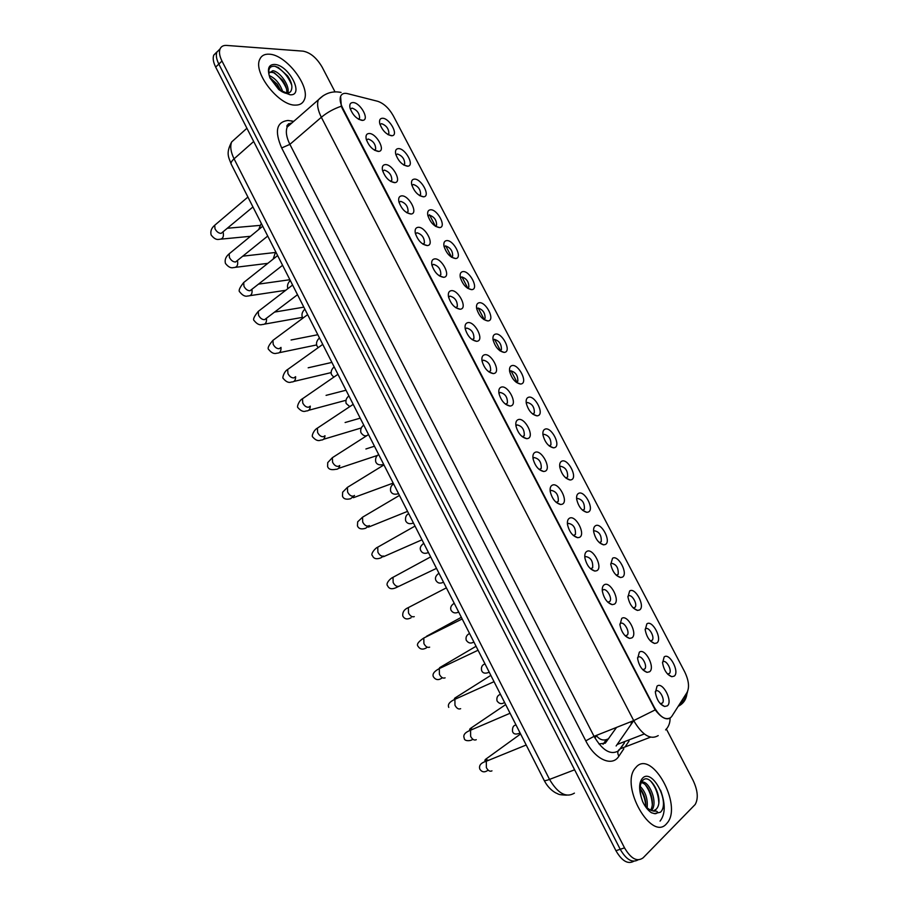 <?xml version="1.0" encoding="UTF-8"?>
<svg xmlns="http://www.w3.org/2000/svg" width="908" height="908" viewBox="0 0 908 908"><rect width="100%" height="100%" fill="white"/><g stroke="black" fill="none" stroke-linecap="round" stroke-linejoin="round"><path stroke-width="1.36" d="M646.859 623.875C652.375 619.426 662.749 639.221 656.847 642.966L654.611 643.466C649.833 641.729 646.689 637.2 645.202 629.891L646.859 623.875M650.537 641.071L652.375 640.117C654.838 636.587 648.653 626.282 645.599 628.835L645.145 629.278M629.653 590.983C635.294 586.806 645.611 606.499 639.584 609.96L637.518 610.414C632.694 608.769 629.505 604.308 627.939 597.01L629.653 590.983M633.398 608.099L635.237 607.134C637.62 603.638 631.491 593.605 628.415 595.977L627.882 596.488M612.548 558.261C618.314 554.368 628.563 573.947 622.423 577.136L620.527 577.533C615.669 575.99 612.412 571.586 610.766 564.311L612.548 558.261M616.373 575.32L618.189 574.321C618.609 567.818 616.328 564.14 611.334 563.289L610.721 563.879M595.535 525.721C601.414 522.1 611.617 541.577 605.352 544.494L603.638 544.845C598.724 543.393 595.41 539.034 593.684 531.77C593.321 528.672 593.945 526.663 595.535 525.721M599.439 542.712L601.232 541.701C601.618 535.345 599.314 531.702 594.343 530.783L593.639 531.43M578.6 493.362C584.604 490.002 594.763 509.377 588.373 512.033L586.829 512.339C581.88 510.966 578.498 506.653 576.694 499.389C576.308 496.256 576.943 494.247 578.6 493.362M582.607 510.285L584.377 509.263C584.718 503.043 582.403 499.445 577.443 498.447L576.659 499.15M561.768 461.173C567.897 458.086 577.987 477.358 571.484 479.742L570.122 480.003C565.128 478.709 561.677 474.441 559.793 467.177C559.385 464.011 560.043 462.013 561.768 461.173M565.877 478.039L567.602 476.995C567.909 470.923 565.582 467.348 560.633 466.292L559.782 467.053M545.027 429.155C551.269 426.34 561.314 445.51 554.686 447.633L553.505 447.837C548.466 446.634 544.959 442.389 542.995 435.125C542.564 431.936 543.234 429.949 545.027 429.155M549.238 445.964L550.918 444.909C551.179 438.973 548.852 435.431 543.915 434.296L542.984 435.102M528.377 397.318C534.733 394.753 544.721 413.821 537.979 415.694L536.98 415.864C531.884 414.718 528.32 410.507 526.277 403.243C525.823 400.019 526.515 398.044 528.377 397.318M532.69 414.059L534.324 413.004C534.551 407.204 532.213 403.697 527.287 402.482L526.288 403.322M511.806 365.652C518.286 363.348 528.218 382.313 521.362 383.925L520.545 384.05C515.404 382.972 511.772 378.795 509.649 371.52C509.172 368.273 509.887 366.321 511.806 365.652M516.243 382.325L517.821 381.269C518.014 375.594 515.653 372.121 510.75 370.85L509.683 371.712M495.337 334.144C501.92 332.101 511.806 350.965 504.837 352.315L504.19 352.418C499.014 351.396 495.314 347.242 493.101 339.955C492.601 336.698 493.35 334.757 495.337 334.144M499.888 350.772L501.409 349.716C501.556 344.166 499.196 340.716 494.304 339.365L493.158 340.262M478.947 302.807C485.644 301.025 495.473 319.786 488.402 320.887L487.925 320.955C482.704 319.991 478.947 315.859 476.655 308.55C476.132 305.27 476.893 303.363 478.947 302.807M483.624 319.378L485.076 318.333C485.201 312.897 482.818 309.469 477.937 308.062L476.734 308.97M462.649 271.64C469.459 270.107 479.242 288.767 472.058 289.629L471.751 289.663C466.485 288.755 462.66 284.635 460.288 277.315C459.743 274.012 460.538 272.128 462.649 271.64M467.45 288.165L468.834 287.121C468.914 281.798 466.53 278.404 461.661 276.929L460.401 277.837M446.43 240.643C453.353 239.349 463.08 257.917 455.793 258.53L455.657 258.542C450.345 257.679 446.464 253.57 444.001 246.227C443.445 242.924 444.262 241.063 446.43 240.643M451.355 257.1L452.672 256.079C452.729 250.869 450.334 247.487 445.476 245.943L444.148 246.851M430.313 209.805C437.316 208.761 446.986 227.148 439.654 227.59L439.608 227.602C434.262 226.728 430.335 222.63 427.804 215.298C427.237 211.984 428.065 210.157 430.313 209.805M435.363 226.217L436.6 225.195C436.623 220.099 434.217 216.751 429.37 215.139L427.986 216.036M414.264 179.126C421.267 178.331 430.891 196.298 423.73 196.809L423.525 196.832C418.157 195.833 414.218 191.736 411.699 184.528C411.108 181.203 411.96 179.409 414.264 179.126M419.439 195.492L420.608 194.494C420.608 189.5 418.179 186.163 413.356 184.483L411.914 185.38M398.306 148.617C405.309 148.049 414.888 165.619 407.885 166.187L407.51 166.221C402.142 165.108 398.192 161.011 395.672 153.917C395.071 150.592 395.945 148.821 398.306 148.617M403.617 164.927L404.707 163.951C404.673 159.059 402.244 155.745 397.42 153.997L395.922 154.871M382.427 118.256C389.43 117.915 398.964 135.099 392.12 135.735L391.586 135.769C386.195 134.543 382.245 130.446 379.726 123.465C379.113 120.128 380.009 118.392 382.427 118.256M387.864 134.52L388.885 133.567C388.817 128.777 386.377 125.474 381.564 123.67L380.021 124.521M664.157 656.949C669.548 652.216 679.979 672.124 674.201 676.142L671.795 676.698C667.051 674.86 663.975 670.274 662.568 662.931L664.157 656.949M667.766 674.224L669.616 673.293C672.158 669.729 665.893 659.129 662.874 661.887L662.511 662.238M639.334 652.194C645.043 647.393 655.655 667.709 649.549 671.784L647.029 672.351C642.24 670.569 639.107 666.007 637.62 658.686L639.334 652.194M647.029 672.351L642.864 669.82L644.975 668.821C647.574 665.099 641.218 654.475 638.052 657.233L637.541 657.778M621.73 618.405C627.576 613.91 638.12 634.113 631.889 637.893L629.55 638.403C624.727 636.724 621.515 632.229 619.948 624.931L621.73 618.405M629.55 638.403L625.34 635.963L627.451 634.942C629.959 631.253 623.671 620.924 620.47 623.49L619.869 624.114M604.229 584.82C610.199 580.609 620.686 600.71 614.319 604.195L612.174 604.649C607.293 603.071 604.036 598.644 602.379 591.346C601.993 588.089 602.617 585.91 604.229 584.82M607.895 602.288L610.006 601.255C612.446 597.612 606.215 587.555 602.991 589.928L602.299 590.643M586.818 551.417C592.913 547.49 603.355 567.477 596.862 570.689L594.899 571.087C589.973 569.6 586.636 565.23 584.9 557.943C584.491 554.64 585.138 552.461 586.818 551.417M590.586 568.817L592.663 567.75C593.117 561.133 590.756 557.399 585.615 556.559L584.831 557.342M569.509 518.196C575.729 514.552 586.103 534.437 579.497 537.366L577.726 537.706C572.744 536.322 569.35 531.986 567.523 524.711C567.091 521.362 567.75 519.194 569.509 518.196M573.368 535.538L575.422 534.449C575.82 527.979 573.459 524.291 568.329 523.371L567.466 524.222M552.291 485.167C558.636 481.808 568.964 501.579 562.222 504.224L560.656 504.519C555.617 503.214 552.155 498.923 550.248 491.648C549.783 488.266 550.464 486.109 552.291 485.167M558.272 501.329L556.241 502.419L558.272 501.329C558.636 495.019 556.252 491.353 551.145 490.365L550.191 491.285M535.164 452.309C541.645 449.233 551.905 468.891 545.05 471.263L543.665 471.513C538.58 470.299 535.05 466.042 533.053 458.756C532.565 455.339 533.268 453.194 535.164 452.309M541.225 468.403L539.239 469.515L541.225 468.403C541.531 462.229 539.148 458.608 534.052 457.541L533.019 458.506M518.139 419.644C524.733 416.84 534.948 436.396 527.968 438.485L526.788 438.689C521.646 437.554 518.037 433.332 515.96 426.034C515.449 422.595 516.175 420.461 518.139 419.644M524.256 435.658L522.327 436.782L524.256 435.658C524.529 429.632 522.134 426.045 517.049 424.899L515.948 425.909M501.216 387.149C507.924 384.617 518.082 404.071 510.977 405.899L509.99 406.058C504.803 404.979 501.125 400.791 498.969 393.482C498.424 390.02 499.173 387.909 501.216 387.149M507.39 403.107L505.529 404.23L507.39 403.107C507.629 397.205 505.211 393.652 500.138 392.438L498.969 393.482M484.373 354.835C491.205 352.576 501.307 371.917 494.088 373.472L493.282 373.597C488.05 372.598 484.305 368.432 482.057 361.1C481.49 357.627 482.261 355.527 484.373 354.835M488.822 371.871L490.615 370.725C490.808 364.959 488.379 361.441 483.328 360.158L482.08 361.225M467.62 322.692C474.578 320.706 484.622 339.944 477.29 341.238L476.677 341.329C471.388 340.386 467.575 336.232 465.236 328.889C464.658 325.393 465.452 323.327 467.62 322.692M473.919 338.536L472.194 339.671L473.919 338.536C474.078 332.896 471.638 329.4 466.61 328.049L465.293 329.127M450.97 290.73C458.029 289.005 468.017 308.141 460.572 309.174L460.152 309.231C454.817 308.345 450.935 304.214 448.518 296.848C447.905 293.329 448.722 291.298 450.97 290.73M460.152 309.231L455.702 307.653L457.326 306.529C457.45 301.013 454.999 297.54 449.971 296.11L448.597 297.211M434.399 258.939C441.583 257.475 451.514 276.509 443.955 277.281L443.728 277.315C438.337 276.475 434.387 272.355 431.879 264.966C431.255 261.447 432.094 259.438 434.399 258.939M440.823 274.693L439.245 275.805L440.823 274.693C440.902 269.301 438.439 265.851 433.434 264.353L431.992 265.442M417.918 227.329C425.216 226.115 435.102 245.047 427.43 245.569L427.384 245.58C421.948 244.774 417.93 240.665 415.331 233.254C414.684 229.724 415.546 227.749 417.918 227.329M424.399 243.038L422.901 244.138L424.399 243.038C424.456 237.76 421.982 234.332 416.976 232.766L415.478 233.855M401.54 195.878C408.861 194.925 418.69 213.505 411.12 214.016L410.995 214.027C405.524 213.142 401.495 209.033 398.873 201.701C398.215 198.171 399.1 196.23 401.54 195.878M408.067 211.553L406.648 212.631L408.067 211.553C408.089 206.388 405.604 202.983 400.621 201.349L399.055 202.416M385.242 164.609C392.551 163.905 402.346 182.043 394.946 182.621L394.639 182.656C389.169 181.645 385.117 177.537 382.506 170.318C381.825 166.777 382.733 164.87 385.242 164.609M391.825 180.238L390.485 181.294L391.825 180.238C391.813 175.187 389.316 171.805 384.345 170.091L382.722 171.147M369.023 133.499C376.332 133.033 386.082 150.762 378.863 151.409L378.375 151.443C372.882 150.319 368.83 146.199 366.219 139.094C365.527 135.553 366.457 133.692 369.023 133.499M374.448 150.161L375.674 149.105C375.628 144.156 373.12 140.785 368.16 139.015L366.48 140.036M352.906 102.559C360.204 102.32 369.908 119.663 362.859 120.355L362.201 120.412C356.696 119.152 352.633 115.032 350.023 108.029C349.308 104.499 350.272 102.672 352.906 102.559M358.467 119.164L359.602 118.142C359.523 113.284 357.014 109.936 352.054 108.097L350.329 109.085M657.04 686.164C662.613 681.057 673.282 701.498 667.312 705.868L664.611 706.492C659.866 704.585 656.79 699.966 655.383 692.611L657.04 686.164M660.491 703.859L662.613 702.894C665.292 699.137 658.867 688.196 655.724 691.17L655.304 691.612M594.797 737.727L596.374 736.229L595.035 736.763M671.886 716.219L670.706 717.604C665.564 720.566 660.071 717.127 654.259 707.275L342.725 108.177C340.273 103.296 339.558 99.347 340.614 96.339C341.737 93.728 344.03 92.82 347.48 93.626L377.637 101.276C383.721 103.319 388.953 108.177 393.323 115.838L684.655 671.761C688.775 680.33 689.592 687.22 687.084 692.407L671.886 716.219M598.951 743.947L605.284 743.175L616.453 727.535M535.561 763.435L239.042 179.58M594.751 736.15L594.161 736.536M666.404 823.908L667.596 822.5C682.124 804.556 652.398 750.712 636.758 766.454L634.885 768.577C620.3 786.6 651.49 841.478 666.404 823.908L667.596 822.5C682.124 804.556 652.398 750.712 636.758 766.454L634.885 768.577C620.3 786.6 651.49 841.478 666.404 823.908M295.475 105.112C299.799 105.146 302.716 103.421 304.248 99.925C310.911 86.975 286.145 54.48 269.199 54.196C264.489 53.935 261.322 55.706 259.688 59.508C253.003 72.788 279.187 105.964 295.475 105.112C299.799 105.146 302.716 103.421 304.248 99.925C310.911 86.975 286.145 54.48 269.199 54.196C264.489 53.935 261.322 55.706 259.688 59.508C253.003 72.788 279.187 105.964 295.475 105.112M669.037 718.557C665.201 719.749 660.593 716.855 655.201 709.886L342.293 108.54L341.317 106.225L340.614 96.339M220.088 48.873L216.864 52.119C215.763 55.24 216.422 59.236 218.828 64.082L620.221 849.286C626.225 859.649 632.195 863.168 638.108 859.853C632.195 863.168 626.225 859.649 620.221 849.286L218.828 64.082C216.422 59.236 215.763 55.24 216.864 52.119L220.088 48.873M334.78 91.413L322.147 67.135C316.733 57.919 310.4 52.585 303.124 51.154L226.603 45.423C223.289 45.23 221.098 46.444 220.008 49.077C218.907 52.21 219.566 56.194 221.983 61.052L624.522 847.868C630.992 858.832 637.189 862.157 643.125 857.822L695.199 804.477C698.502 798.484 697.809 790.482 693.122 780.449L666.302 728.886M216.955 51.892L213.743 55.138C212.631 58.271 213.278 62.255 215.673 67.09L615.942 850.705C621.923 861.034 627.882 864.541 633.818 861.238M594.502 737.194L596.84 735.321M653.204 810.935L655.973 809.414C665.189 800.947 650.957 772.765 643.227 779.949C639.947 782.991 639.255 788.643 641.15 796.906L642.626 801.582C645.043 806.656 647.96 810.356 651.376 812.705L654.282 813.579C657.301 814.453 659.503 810.469 654.214 811.173C650.718 810.753 647.427 808.653 644.362 804.874M640.231 786.407C645.599 791.901 647.915 799.029 647.154 807.802M640.095 788.473C644.067 793.558 645.974 799.562 645.781 806.497M641.32 782.401C648.335 778.826 658.811 802.468 651.558 810.526M641.161 782.753C647.994 782.537 655.985 801.912 650.593 810.118M650.661 781.118C655.576 786.964 658.3 794.125 658.822 802.627M645.486 785.011C649.549 790.686 651.819 797.122 652.285 804.352M640.083 788.791C643.5 794.216 645.406 800.073 645.792 806.383M282.229 91.822C284.976 93.206 286.531 93.626 286.894 93.07L280.617 90.414L282.002 91.708L290.151 94.795C304.872 95.919 288.687 64.638 274.488 64.445C269.358 64.502 267.508 67.794 268.938 74.308L269.892 77.884L278.756 89.552L282.002 91.708M288.245 93.229L290.515 91.753C293.012 87.906 292.07 82.639 287.688 75.977L278.257 67.442L274.999 66.307C270.164 65.796 268.144 68.463 268.938 74.308M269.188 75.546C275.396 78.224 279.88 83.536 282.649 91.481M269.744 77.441L277.349 84.342L280.754 90.494M268.802 73.264L272.775 70.699C279.698 71.221 290.469 86.044 287.734 93.081M269.211 72.084L274.25 72.719L282.467 80.131C285.725 84.875 287.155 89.166 286.758 93.013M275.033 66.318C282.411 69.734 287.984 76.011 291.74 85.159M272.638 72.073C278.779 75.863 283.409 81.448 286.519 88.836M269.971 78.031L280.243 90.187M289.232 125.281L288.494 123.76M281.673 147.959L289.89 144.361L594.048 736.331C602.481 750.587 610.664 755.411 618.609 750.814L624.5 742.733L620.459 748.725L650.48 737.183L620.459 748.725C617.553 750.269 617.02 752.755 618.87 756.205C612.208 767.192 595.024 759.542 585.785 740.849L281.673 147.959C274.386 131.115 276.486 121.944 287.984 120.446L293.749 121.343M292.262 122.637L287.178 127.086C285.498 131.569 286.406 137.324 289.89 144.361L321.341 117.28C317.766 110.118 316.767 104.307 318.333 99.857L323.464 95.488M665.609 729.918C668.685 726.775 670.172 722.825 670.081 718.069M341.317 106.225C333.826 108.744 327.164 112.433 321.341 117.28L633.705 720.6L655.201 709.886M288.585 123.715L290.537 124.146M678.231 706.299C683.724 703.473 686.652 698.899 686.993 692.566M290.855 123.159C287.45 124.385 286.224 125.701 287.178 127.086L318.333 99.857C324.871 93.172 332.453 90.698 341.067 92.412L336.709 91.878M658.221 735.605C650.491 740.156 642.319 735.151 633.705 720.6L594.048 736.331L585.785 740.849M429.439 214.731L435.488 226.296M445.749 245.932L451.571 257.055M461.934 276.895L467.779 288.086M478.21 308.028L484.089 319.276M494.565 339.32L500.478 350.636M511.011 370.793L516.958 382.154M629.074 740.962L625.056 746.955M623.819 748.816L618.87 756.205M221.983 61.052L215.673 67.09M624.522 847.868L615.942 850.705M292.546 122.398L291.684 120.889M616.123 745.979L633.67 720.702M644.294 733.97L617.599 744.322M630.89 724.8L631.616 721.52M236.863 137.29L231.665 141.943C229.94 146.404 230.746 152.033 234.071 158.832L549.533 779.405C557.852 793.501 566.161 798.075 574.423 793.127M574.616 769.802L549.533 779.405C546.378 780.585 544.596 780.925 544.176 780.415L231.2 164.132C228.964 157.617 225.388 153.713 231.665 141.943L246.919 128.266M231.2 164.132C230.677 162.804 231.631 161.034 234.071 158.832L253.684 141.5M603.048 744.288L606.272 739.668L608.666 738.737M595.41 737.307L594.933 737.977M596.601 735.877C599.382 739.396 602.606 740.667 606.272 739.668M491.977 770.847C489.957 771.857 488.084 770.767 486.359 767.578L486.325 761.233L488.583 760.314M486.427 761.199L484.849 760.427L485.417 759.428L488.47 760.302M476.269 739.691C474.226 740.633 472.342 739.509 470.628 736.343L470.571 730.202L472.807 729.237M470.628 730.18L469.584 729.589L470.094 728.681L472.421 729.215M460.651 708.694C458.574 709.568 456.69 708.422 454.976 705.266L454.897 699.319L457.099 698.32M454.363 698.91L454.829 698.093L456.384 698.343M445.113 677.845C443.013 678.662 441.106 677.493 439.404 674.338L439.302 668.594L441.47 667.562M439.222 668.413L440.357 667.72M429.643 647.166C427.52 647.903 425.602 646.712 423.911 643.579L423.798 638.018L425.92 636.962M660.048 821.116C665.439 814.238 665.598 803.909 660.525 790.153M654.282 813.579L660.388 812.263C670.728 803.194 652.5 767.975 642.716 778.02C639.209 781.845 638.687 788.133 641.15 796.906M414.264 616.634C412.107 617.315 410.189 616.089 408.498 612.979L408.362 607.588L410.439 606.51M399.134 586.171L398.952 586.262C396.773 586.874 394.844 585.626 393.153 582.527L393.005 577.318L395.025 576.217M398.782 586.341L395.843 587.771C391.745 589.542 388.999 588.872 387.591 585.762C385.355 583.742 390.304 578.328 393.005 577.318L430.233 557.115M414.593 526.311L377.728 547.183C375.322 547.921 370.067 554.345 372.484 555.73C373.71 558.749 376.445 559.487 380.69 557.943L383.721 556.048C381.519 556.593 379.578 555.321 377.898 552.223L377.728 547.183L379.703 546.071M369.125 525.653L368.569 525.982C366.344 526.458 364.392 525.164 362.712 522.077L362.53 517.208L364.437 516.084M369.306 525.55L365.618 528.263C361.316 529.591 358.592 528.796 357.446 525.846L357.673 521.839L362.53 517.208L399.021 495.666M354.222 495.62L353.496 496.063C351.237 496.483 349.274 495.155 347.616 492.091L347.412 487.369L349.262 486.234M354.517 495.439L350.636 498.719C346.152 499.82 343.44 498.946 342.486 496.12L342.645 492.204L347.412 487.369L383.539 465.168M339.388 465.725L338.491 466.292C336.21 466.655 334.235 465.305 332.578 462.251L332.373 457.677L334.144 456.542M339.74 465.498C339.308 468.131 337.969 469.402 335.722 469.322C331.216 470.242 328.514 469.3 327.606 466.53L327.731 462.603L332.373 457.677L368.126 434.819M324.61 435.976L323.566 436.669C321.262 436.964 319.276 435.602 317.63 432.549L317.403 428.133L319.117 426.998M324.996 435.726C324.712 438.712 323.339 440.164 320.887 440.074C318.322 441.322 315.632 440.323 312.795 437.077C311.081 436.351 313.986 429.756 317.403 428.133L352.792 404.627M309.912 406.375L308.709 407.193C306.382 407.431 304.396 406.035 302.75 403.004L302.512 398.737L304.157 397.602M310.286 406.126C310.161 409.429 308.777 411.052 306.132 410.972C303.601 412.13 300.911 411.074 298.062 407.783C296.371 407.306 299.163 400.28 302.512 398.737L337.538 374.584M295.27 376.922L293.931 377.876C291.57 378.046 289.584 376.627 287.938 373.608L287.688 369.477L289.266 368.353M295.611 376.684C295.679 380.293 294.283 382.075 291.445 382.007C288.869 383.085 286.19 381.95 283.398 378.625C281.798 378.205 284.283 371.145 287.688 369.477L322.351 344.677M280.685 347.616L279.221 348.683C276.849 348.808 274.84 347.367 273.206 344.359L272.945 340.352L274.454 339.24M280.992 347.389C281.253 351.305 279.868 353.235 276.849 353.189C274.227 354.165 271.537 352.974 268.802 349.614C267.179 348.502 268.564 345.415 272.945 340.352L307.245 314.928M297.12 294.998L264.591 319.65C262.185 319.707 260.176 318.243 258.542 315.246L258.281 311.376L259.722 310.275M266.43 318.299C266.873 322.465 265.499 324.531 262.321 324.508C259.745 325.427 257.066 324.179 254.274 320.74C252.662 319.684 253.99 316.563 258.281 311.376L292.206 285.316M282.195 265.601L250.029 290.753C247.6 290.764 245.58 289.266 243.957 286.281L243.684 282.536L245.058 281.446M251.936 289.391C252.549 293.772 251.187 295.963 247.873 295.974C245.262 296.814 242.584 295.486 239.826 292.013C238.237 290.957 239.519 287.791 243.684 282.536L277.246 255.863M267.349 236.352L235.535 262.003C233.084 261.947 231.052 260.437 229.44 257.463L229.168 253.831L230.462 252.764M237.487 260.63C238.282 265.215 236.954 267.531 233.492 267.576C230.95 268.371 228.26 266.986 225.445 263.422C224.526 259.847 225.774 256.658 229.168 253.831L262.355 226.535M252.572 207.262L221.121 233.39C218.646 233.277 216.603 231.744 215.003 228.782L214.708 225.275L215.945 224.219M223.107 232.017C224.083 236.795 222.778 239.224 219.191 239.315C216.615 240.03 213.925 238.588 211.133 234.968C210.213 231.313 211.405 228.09 214.708 225.275L247.543 197.365M435.579 226.353L439.654 227.59M419.712 195.651L423.73 196.809M403.935 165.12L407.885 166.187M388.249 134.736L392.12 135.735M406.773 212.71L411.12 214.016M390.678 181.418L394.946 182.621M374.664 150.285L378.863 151.409M358.751 119.334L362.859 120.355M650.434 640.969L652.375 640.117M633.307 608.008L635.237 607.134M616.282 575.241L618.189 574.321M599.359 542.644L601.232 541.701M582.539 510.217L584.377 509.263M565.809 477.971L567.602 476.995M549.17 445.907L550.918 444.909M532.633 414.014L534.324 413.004M516.187 382.279L517.821 381.269M499.831 350.726L501.409 349.716M483.555 319.332L485.076 318.333M467.382 288.12L468.834 287.121M451.287 257.055L452.672 256.079M435.284 226.171L436.6 225.195M419.371 195.436L420.608 194.494M403.538 164.87L404.707 163.951M387.784 134.463L388.885 133.567M667.652 674.111L669.616 673.293M642.785 669.741L644.975 668.821M625.271 635.906L627.451 634.942M607.861 602.254L610.006 601.255M590.552 568.794L592.663 567.75M573.345 535.516L575.422 534.449M488.81 371.86L490.615 370.725M455.668 307.653L457.326 306.529M374.402 150.138L375.674 149.105M358.41 119.141L359.602 118.142M660.411 703.779L662.613 702.894M660.536 703.916L664.611 706.492M422.969 244.184L427.384 245.58M439.268 275.828L443.728 277.315M472.251 339.671L476.677 341.329M488.89 371.871L493.282 373.597M505.608 404.242L509.99 406.058M522.429 436.793L526.788 438.689M539.341 469.527L543.665 471.513M556.354 502.442L560.656 504.519M573.459 535.538L577.726 537.706M590.654 568.828L594.899 571.087M607.951 602.299L612.174 604.649M667.925 674.383L671.795 676.698M451.526 257.214L455.657 258.542M467.586 288.256L471.751 289.663M483.726 319.457L487.925 320.955M499.968 350.829L504.19 352.418M516.3 382.37L520.545 384.05M532.735 414.093L536.98 415.864M549.272 445.987L553.505 447.837M565.911 478.062L570.122 480.003M582.652 510.319L586.829 512.339M599.496 542.757L603.638 544.845M616.441 575.388L620.527 577.533M633.5 608.19L637.518 610.414M650.661 641.196L654.611 643.466M687.583 691.476C686.3 697.265 683.293 702.02 678.582 705.743M220.008 49.077L213.743 55.138M566.513 795.147C557.24 794.772 559.044 794.091 555.787 792.922C550.974 790.244 547.104 786.078 544.176 780.415M525.732 745.196L486.325 761.233C480.854 762.845 478.686 765.478 479.833 769.144C481.966 772.345 484.747 772.663 488.152 770.12M485.417 759.428L520.182 734.266M519.648 733.199C515.755 734.742 513.383 734.152 512.521 731.439C512.271 727.66 513.281 725.549 515.54 725.106M509.615 713.45L470.571 730.202C464.941 732.393 462.83 735.06 464.26 738.193C464.022 741.427 470.9 741.234 472.784 739.203M470.094 728.681L505.268 704.88M493.577 681.874L454.919 699.308C449.505 701.805 447.462 704.495 448.768 707.4M454.829 698.093L490.411 675.631M477.619 650.446L439.302 668.594C434.149 671.33 432.163 674.054 433.366 676.766C435.556 679.979 438.371 680.455 441.787 678.163M439.642 667.664L475.633 646.519M461.741 619.177L423.798 638.018C418.27 641.74 416.352 644.498 418.032 646.28C419.984 649.39 422.765 649.924 426.397 647.881M426.499 636.304L460.912 617.542M504.156 702.713C501.443 704.381 499.06 703.768 497.016 700.885C496.46 697.65 497.459 695.528 500.002 694.506M488.765 672.385C485.076 673.861 482.681 673.225 481.592 670.479C481.013 667.289 481.989 665.144 484.531 664.054M473.454 642.228C470.65 643.795 468.244 643.125 466.235 640.219C465.543 637.359 466.508 635.191 469.13 633.739M655.973 809.414L654.214 811.173M290.515 91.753L288.517 93.229L286.894 93.07M445.953 588.066L408.362 607.588C404.264 609.302 402.403 612.083 402.766 615.953C404.446 619.177 407.215 619.778 411.074 617.758M398.737 586.398L436.056 568.578M383.562 556.683L421.539 539.999M458.211 612.23C455.09 613.615 452.672 612.911 450.97 610.108C450.141 607.588 451.094 605.409 453.807 603.559M443.059 582.391C439.835 583.855 437.406 583.118 435.772 580.155C434.887 577.885 435.817 575.672 438.564 573.515M427.986 552.711C424.547 554.005 422.095 553.222 420.654 550.339C419.609 548.148 420.517 545.912 423.378 543.631M368.455 527.117L407.09 511.556M353.405 497.697L392.721 483.26M365.901 448.983L373.994 446.373M338.434 468.414L377.66 455.362M345.108 422.526L359.738 418.293M323.543 439.279L361.327 427.94M326.074 395.366L345.539 390.338M308.709 410.28L345.959 400.292M412.992 523.178C409.349 524.336 406.886 523.507 405.604 520.681C405.184 517.424 406.069 515.154 408.271 513.871M398.079 493.804C394.265 494.803 391.779 493.918 390.633 491.16C390.168 487.959 391.03 485.655 393.232 484.259M383.233 464.578C379.26 465.418 376.763 464.487 375.73 461.786C375.208 458.665 376.06 456.327 378.261 454.783M366.299 435.761C364.528 436.237 362.723 435.17 360.896 432.56C360.294 429.575 361.123 427.203 363.37 425.455M349.659 406.523L346.141 403.47C345.494 400.541 346.3 398.135 348.547 396.263M308.175 367.797L331.409 362.519M293.954 381.417L331.102 372.609M291.071 340.001L317.346 334.814M279.267 352.69L316.62 344.949M274.625 312.08L303.34 307.233M264.659 324.099L302.443 317.369M258.644 284.113L289.402 279.789M250.12 295.633L285.736 290.288M242.992 256.147L275.351 252.481M235.66 267.304L267.815 263.354M227.624 228.226L260.017 225.4M221.268 239.11L250.494 236.296M333.701 377.092L331.465 374.527C330.648 371.974 331.42 369.533 333.792 367.207M318.141 347.628L316.847 345.721C316.007 343.19 316.756 340.716 319.105 338.287M302.897 318.152L302.307 317.051C301.467 314.474 302.182 311.955 304.486 309.503M287.881 288.642L287.836 288.528C286.985 285.895 287.688 283.341 289.936 280.856M275.464 252.345L273.149 259.12M261.05 223.97L258.689 229.554"/></g></svg>

